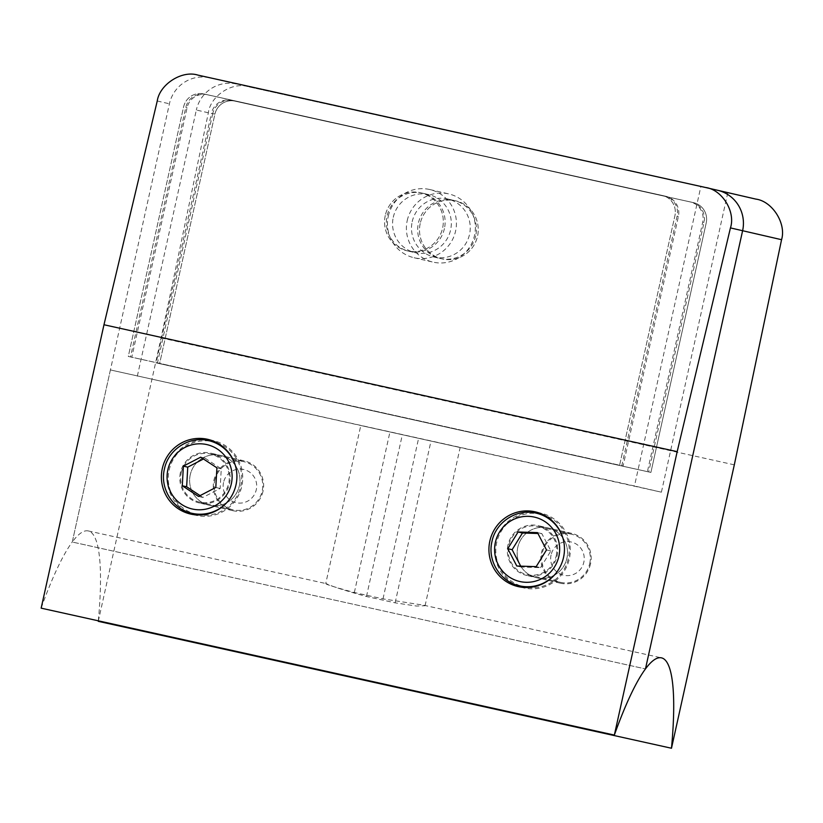 <?xml version="1.0" encoding="UTF-8"?>
<svg xmlns="http://www.w3.org/2000/svg" width="823" height="823" viewBox="0 0 823 823"><rect width="100%" height="100%" fill="white"/><g stroke="black" fill="none" stroke-linecap="round" stroke-linejoin="round"><path stroke-width="0.62" stroke-dasharray="4.12 3.09" d="M181.245 472.783A24.68 24.299 103 0 1 210.523 453.987A24.68 24.299 103 0 1 228.701 483.286A24.68 24.299 103 0 1 199.423 502.092A24.68 24.299 103 0 1 181.245 472.783M214.731 480.509A24.68 24.299 103 0 1 243.999 461.713A24.68 24.299 103 0 1 262.177 491.012A24.68 24.299 103 0 1 232.909 509.807A24.68 24.299 103 0 1 214.731 480.509M196.594 514.365A37.282 36.696 103 0 1 169.137 470.108A37.282 36.696 103 0 1 213.352 441.714M216.716 442.661A37.282 36.696 103 0 1 240.81 485.971A37.282 36.696 103 0 1 200.03 514.982M200.082 495.611L202.859 497.442L220.173 488.471L221.264 468.832L205.05 458.174L203.466 458.987M205.05 458.174L200.689 457.166M221.264 468.832L216.902 467.824M220.173 488.471L215.801 487.463M202.859 497.442L198.497 496.434M527.574 587.499A37.282 36.696 -77 0 0 568.343 558.488A37.282 36.696 -77 0 0 544.26 515.188M540.896 514.231A37.282 36.696 -77 0 0 496.681 542.624A37.282 36.696 -77 0 0 524.138 586.881M589.721 563.539A24.68 24.299 -77 0 0 571.543 534.23A24.68 24.299 -77 0 0 542.275 553.035A24.68 24.299 -77 0 0 560.442 582.334A24.68 24.299 -77 0 0 589.721 563.539M556.235 555.813A24.68 24.299 -77 0 0 538.067 526.514A24.68 24.299 -77 0 0 508.789 545.31A24.68 24.299 -77 0 0 526.967 574.608A24.68 24.299 -77 0 0 556.235 555.813M520.712 566.142L521.165 567.026L540.536 567.654L536.174 566.646M521.165 567.026L516.803 566.018M540.536 567.654L550.875 550.947L541.832 533.623L537.923 533.499M541.832 533.623L537.47 532.615M550.875 550.947L546.503 549.939M385.277 215.451A29.813 29.35 -77 0 0 407.241 250.85A29.813 29.35 -77 0 0 442.599 228.146A29.813 29.35 -77 0 0 420.646 192.747A29.813 29.35 -77 0 0 385.277 215.451A29.813 29.35 103 0 1 420.646 192.747A29.813 29.35 103 0 1 442.599 228.146A29.813 29.35 103 0 1 407.241 250.85A29.813 29.35 103 0 1 385.277 215.451M444.42 228.557A29.813 29.35 103 0 1 409.052 251.272A29.813 29.35 103 0 1 387.098 215.873A29.813 29.35 103 0 1 422.466 193.168A29.813 29.35 103 0 1 444.42 228.557M180.412 472.597A25.554 25.163 -77 0 0 199.228 502.935A25.554 25.163 -77 0 0 229.535 483.482A25.554 25.163 -77 0 0 210.719 453.134A25.554 25.163 -77 0 0 180.412 472.597M190.236 474.871A25.554 25.163 -77 0 0 209.052 505.209A25.554 25.163 -77 0 0 239.37 485.745A25.554 25.163 -77 0 0 220.543 455.407A25.554 25.163 -77 0 0 190.236 474.871A25.554 25.163 103 0 1 220.543 455.407A25.554 25.163 103 0 1 239.37 485.745A25.554 25.163 103 0 1 209.052 505.209A25.554 25.163 103 0 1 190.236 474.871M507.945 545.124A25.554 25.163 -77 0 0 526.771 575.462A25.554 25.163 -77 0 0 557.078 555.998A25.554 25.163 -77 0 0 538.263 525.66A25.554 25.163 -77 0 0 507.945 545.124M517.77 547.388A25.554 25.163 -77 0 0 536.596 577.725A25.554 25.163 -77 0 0 566.903 558.261A25.554 25.163 -77 0 0 548.087 527.924A25.554 25.163 -77 0 0 517.77 547.388A25.554 25.163 103 0 1 548.087 527.924A25.554 25.163 103 0 1 566.903 558.261A25.554 25.163 103 0 1 536.596 577.725A25.554 25.163 103 0 1 517.77 547.388M203.034 439.801A38.331 37.745 -77 0 0 168.129 469.882A38.331 37.745 -77 0 0 186.482 511.567M193.467 514.601A38.331 37.745 -77 0 0 196.358 515.393A38.331 37.745 -77 0 0 241.818 486.198A38.331 37.745 -77 0 0 213.589 440.686A38.331 37.745 -77 0 0 210.657 440.13M530.578 512.317A38.331 37.745 -77 0 0 495.662 542.398A38.331 37.745 -77 0 0 514.015 584.083M521.01 587.118A38.331 37.745 -77 0 0 523.901 587.91A38.331 37.745 -77 0 0 569.362 558.714A38.331 37.745 -77 0 0 541.133 513.202A38.331 37.745 -77 0 0 538.191 512.647M205.853 94.419A17.036 16.769 -77 0 0 185.792 107.422L130.476 356.935L621.787 465.715L677.103 216.202A17.036 16.769 -77 0 0 664.408 195.946L203.672 93.915A17.036 16.769 -77 0 0 183.601 106.918L128.285 356.431L619.606 465.211L674.922 215.698A17.036 16.769 -77 0 0 662.227 195.442L203.672 93.915L662.227 195.442A17.036 16.769 103 0 1 674.922 215.698L619.606 465.211L128.285 356.431L183.601 106.918A17.036 16.769 103 0 1 203.672 93.915L207.149 94.717A17.036 16.769 -77 0 0 187.088 107.72L131.773 357.233L623.083 466.013L678.399 216.5A17.036 16.769 -77 0 0 665.704 196.244L207.149 94.717M98.338 620.809A205.729 36.078 102.5 0 0 88.236 530.928A205.729 36.078 102.5 0 0 72.259 542.018L645.458 668.924L72.259 542.018L169.415 103.801A34.072 33.548 103 0 1 209.536 77.784L197.89 75.099M705.589 187.5L209.536 77.784M98.287 621.334L161.113 337.924L208.363 112.782C210.359 95.962 232.22 81.6 248.114 86.682L717.234 190.195A34.072 33.548 103 0 1 717.512 190.257M727.779 192.777L661.404 492.185L110.405 369.939L72.259 542.018A205.729 36.078 102.5 0 0 41.15 608.156M130.476 356.935L131.773 357.233M621.787 465.715L623.083 466.013M475.715 235.779A29.813 29.35 103 0 1 440.356 258.494A29.813 29.35 103 0 1 418.393 223.095A29.813 29.35 103 0 1 453.761 200.38A29.813 29.35 103 0 1 475.715 235.779M420.214 223.517A29.813 29.35 -77 0 0 442.167 258.906A29.813 29.35 -77 0 0 477.535 236.201A29.813 29.35 -77 0 0 455.582 200.802A29.813 29.35 -77 0 0 420.214 223.517A29.813 29.35 103 0 1 455.582 200.802A29.813 29.35 103 0 1 477.535 236.201A29.813 29.35 103 0 1 442.167 258.906A29.813 29.35 103 0 1 420.214 223.517M361.338 425.625L460.15 447.517L361.338 425.625M326.299 583.672C324.437 583.96 333.788 586.912 354.343 592.529L383.004 598.877L423.804 605.224L425.069 605.749L416.376 606.026L395.133 602.837L366.472 596.5C345.197 590.636 331.803 586.367 326.299 583.672L325.754 583.538L360.793 425.491M263.021 491.197A25.554 25.163 103 0 1 232.703 510.661A25.554 25.163 103 0 1 213.887 480.323A25.554 25.163 103 0 1 244.194 460.859A25.554 25.163 103 0 1 263.021 491.197M223.537 482.473A17.036 16.769 -77 0 0 236.222 502.73A17.036 16.769 -77 0 0 256.282 489.726A17.036 16.769 -77 0 0 243.598 469.46A17.036 16.769 -77 0 0 223.537 482.473M590.564 563.724A25.554 25.163 103 0 1 560.247 583.188A25.554 25.163 103 0 1 541.431 552.84A25.554 25.163 103 0 1 571.738 533.376A25.554 25.163 103 0 1 590.564 563.724M551.071 554.99A17.036 16.769 -77 0 0 563.765 575.256A17.036 16.769 -77 0 0 583.826 562.243A17.036 16.769 -77 0 0 571.141 541.987A17.036 16.769 -77 0 0 551.071 554.99M734.311 464.841L161.113 337.924M717.234 190.195L248.114 86.682M137.338 376.152L196.337 110.015L208.363 112.782M236.468 83.997A34.072 33.548 -77 0 0 196.337 110.015M110.405 369.939L634.471 485.971L700.857 186.564M661.404 492.185L634.471 485.971M212.715 113.636L157.399 363.149L648.719 471.929L704.035 222.416A17.036 16.769 -77 0 0 691.341 202.16L232.786 100.632A17.036 16.769 -77 0 0 212.715 113.636L214.906 114.14L159.59 363.653L157.399 363.149M647.423 471.63L650.9 472.433L706.216 222.92A17.036 16.769 -77 0 0 693.522 202.664L234.967 101.136A17.036 16.769 -77 0 0 214.906 114.14L159.59 363.653L650.9 472.433L706.216 222.92A17.036 16.769 -77 0 0 693.522 202.664L234.967 101.136A17.036 16.769 -77 0 0 214.906 114.14L211.418 113.337L156.113 362.85L647.423 471.63L702.739 222.117A17.036 16.769 -77 0 0 690.044 201.861L231.489 100.334A17.036 16.769 -77 0 0 211.418 113.337M156.113 362.85L648.719 471.929M412.21 221.665A29.813 29.35 103 0 1 447.568 198.96A29.813 29.35 103 0 1 469.532 234.36A29.813 29.35 103 0 1 434.163 257.064A29.813 29.35 103 0 1 412.21 221.665M388.302 216.192A34.998 34.453 103 0 1 429.812 189.537A34.998 34.453 103 0 1 455.582 231.088A34.998 34.453 103 0 1 414.082 257.743A34.998 34.453 103 0 1 388.302 216.192M407.231 220.564A34.998 34.453 103 0 1 448.741 193.909A34.998 34.453 103 0 1 474.511 235.46A34.998 34.453 103 0 1 433.001 262.115A34.998 34.453 103 0 1 407.231 220.564M393.281 217.303A29.813 29.35 103 0 1 428.649 194.588A29.813 29.35 103 0 1 450.603 229.987A29.813 29.35 103 0 1 415.245 252.692A29.813 29.35 103 0 1 393.281 217.303M191.934 513.285A37.282 36.696 103 0 1 164.487 469.028A37.282 36.696 103 0 1 208.703 440.644M235.419 465.736A37.282 36.696 103 0 1 236.15 484.901A37.282 36.696 103 0 1 226.942 502.442M519.478 585.811A37.282 36.696 103 0 1 492.031 541.555A37.282 36.696 103 0 1 536.246 513.161M562.942 538.191A37.282 36.696 103 0 1 563.693 557.418A37.282 36.696 103 0 1 554.445 575.01M157.244 100.992L169.415 103.801M185.792 107.422L187.088 107.72M664.408 195.946L665.704 196.244M677.103 216.202L678.399 216.5M354.343 592.529L389.958 431.9M366.472 596.5L402.334 434.76M395.133 602.837L430.985 441.107M383.004 598.877L418.619 438.248M231.489 100.334L232.786 100.632M690.044 201.861L691.341 202.16M702.739 222.117L704.035 222.416M210.523 453.987L243.999 461.713M199.423 502.092L232.909 509.807M571.543 534.23L538.067 526.514M560.442 582.334L526.967 574.608M409.052 251.272L415.245 252.692M232.703 510.661L199.228 502.935M560.247 583.188L526.771 575.462M196.358 515.393L190.535 514.046M523.901 587.91L518.079 586.573M541.133 513.202L535.31 511.865M213.589 440.686L207.766 439.338M571.738 533.376L538.263 525.66M244.194 460.859L210.719 453.134M664.552 195.977L665.848 196.275M422.466 193.168L428.649 194.588M434.163 257.064L440.356 258.494M88.236 530.928L325.877 583.548M423.804 605.224L661.435 657.844M425.069 605.749L460.15 447.517M690.188 201.892L691.485 202.191M447.568 198.96L453.761 200.38M429.812 189.537L448.741 193.909M414.082 257.743L433.001 262.115"/><path stroke-width="1.23" d="M235.419 465.736A37.282 36.696 103 0 0 208.703 440.644L213.352 441.714A37.282 36.696 103 0 1 216.716 442.661M200.03 514.982A37.282 36.696 103 0 1 196.594 514.365L191.934 513.285A37.282 36.696 103 0 0 226.942 502.442M200.689 457.166L183.375 466.137L182.284 485.765L198.497 496.434L215.801 487.463L216.902 467.824L200.689 457.166M203.466 458.987L187.747 467.145L183.375 466.137M187.747 467.145L186.646 486.774L200.082 495.611M186.646 486.774L182.284 485.765M544.26 515.188A37.282 36.696 -77 0 0 540.896 514.231L536.246 513.161A37.282 36.696 103 0 1 562.942 538.191M554.445 575.01A37.282 36.696 103 0 1 519.478 585.811L524.138 586.881A37.282 36.696 -77 0 0 527.574 587.499M536.174 566.646L546.503 549.939L537.47 532.615L518.099 531.987L507.76 548.694L516.803 566.018L536.174 566.646M537.923 533.499L522.461 532.995L512.132 549.702L520.712 566.142M512.132 549.702L507.76 548.694M522.461 532.995L518.099 531.987M162.306 468.534A38.331 37.745 -77 0 0 190.535 514.046A38.331 37.745 -77 0 0 235.995 484.85A38.331 37.745 -77 0 0 207.766 439.338A38.331 37.745 -77 0 0 162.306 468.534M186.482 511.567A38.331 37.745 -77 0 0 193.467 514.601M489.839 541.061A38.331 37.745 -77 0 0 518.079 586.573A38.331 37.745 -77 0 0 563.539 557.377A38.331 37.745 -77 0 0 535.31 511.865A38.331 37.745 -77 0 0 489.839 541.061M514.015 584.083A38.331 37.745 -77 0 0 521.01 587.118M98.338 620.809A205.729 36.078 102.5 0 1 98.287 621.334L671.486 748.241A205.729 36.078 102.5 0 0 661.435 657.844A205.729 36.078 102.5 0 0 645.458 668.924L742.613 230.707L645.458 668.924A205.729 36.078 102.5 0 0 614.349 735.062L41.15 608.156L103.976 324.746L157.244 100.992C159.693 84.265 182.037 70.027 197.89 75.099L705.589 187.5C722.141 189.609 735.813 211.83 730.443 227.909L677.175 451.652L103.976 324.746M705.589 187.5L717.512 190.257A34.072 33.548 103 0 1 742.613 230.707A34.072 33.548 -77 0 0 717.512 190.257A34.072 33.548 -77 0 0 717.234 190.195M677.175 451.652L614.349 735.062M538.191 512.647A38.331 37.745 -77 0 0 530.578 512.317M210.657 440.13A38.331 37.745 -77 0 0 203.034 439.801M671.486 748.241L734.311 464.841L781.562 239.699L730.443 227.909M755.802 199.094C772.324 201.193 786.49 223.517 781.562 239.699M167.851 469.768A33.023 32.509 103 0 1 206.738 444.564A33.023 32.509 103 0 1 231.335 483.821A33.023 32.509 103 0 1 192.448 509.036A33.023 32.509 103 0 1 167.851 469.768M558.868 556.348A33.023 32.509 -77 0 0 534.281 517.081A33.023 32.509 -77 0 0 495.395 542.285A33.023 32.509 -77 0 0 519.992 581.552A33.023 32.509 -77 0 0 558.868 556.348M208.703 440.644C189.547 435.686 168.252 449.348 164.425 469.017C159.652 488.224 172.779 509.386 191.934 513.285M536.246 513.161C517.091 508.203 495.796 521.875 491.969 541.534C487.195 560.751 500.322 581.902 519.478 585.811M717.512 190.257L756.09 199.156"/></g></svg>
